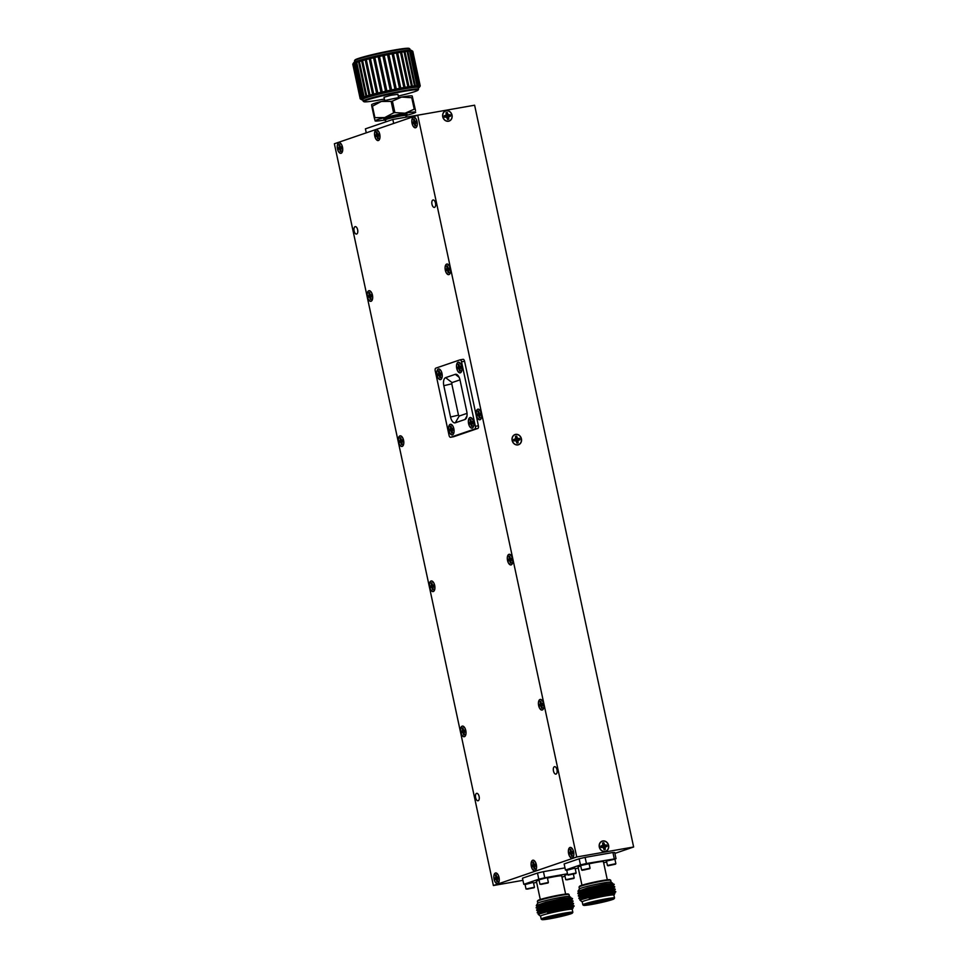 <?xml version="1.0" encoding="UTF-8"?>
<svg xmlns="http://www.w3.org/2000/svg" width="968" height="968" viewBox="0 0 968 968"><rect width="100%" height="100%" fill="white"/><g stroke="black" fill="none" stroke-linecap="round" stroke-linejoin="round"><path stroke-width="1.45" d="M575.222 868.683L578.307 868.139M579.154 858.785L585.108 857.394L586.426 863.516L580.461 864.908L579.154 858.785L564.138 863.928L565.457 870.05L566.897 870.075M580.461 864.908L565.457 870.05M614.244 858.628L612.925 852.493L614.716 852.53L616.023 858.664L586.426 863.516M585.108 857.394L612.925 852.493M603.669 862.887L606.658 861.871M614.74 859.1L616.023 858.664M607.299 879.803L603.403 861.641A12.959 0.859 167.9 0 0 596.76 862.294A12.959 0.859 167.9 0 0 589.125 863.819M580.752 865.949A12.959 0.859 167.9 0 0 578.077 867.074L581.962 885.224M581.453 864.823L589.101 863.734L580.667 865.561L581.453 864.823M607.263 860.286L614.91 859.197L606.476 861.024L607.263 860.286M566.752 870.317L574.665 868.175L566.752 870.317L567.696 874.757L576.129 872.967L575.173 868.502M568.216 875.108L575.803 873.475L567.696 874.757M607.952 865.803L615.527 864.17L607.42 865.452L615.866 863.662L614.922 859.221M582.143 870.329L589.73 868.707L581.611 869.99L590.056 868.199L589.113 863.759M579.07 886.978L579.529 886.277A15.597 1.041 -12.1 0 1 594.534 882.066A15.597 1.041 -12.1 0 1 609.949 879.755L610.663 880.202A16.19 1.077 167.9 0 0 602.399 881.086A16.19 1.077 167.9 0 0 579.07 886.978A16.19 1.077 167.9 0 0 579.045 887.063L579.445 888.939L577.944 891.262L587.552 887.922L603.814 884.232L612.357 883.324M579.445 888.939A16.226 1.077 167.9 0 1 602.834 883.034A16.226 1.077 167.9 0 1 611.111 882.15L610.711 880.275A16.19 1.077 167.9 0 0 610.663 880.202M569.486 874.794L571.677 874.164M609.211 865.489L614.269 864.424L609.223 865.477M584.66 869.627L583.426 870.014M574.544 873.729L572.33 874.031M609.199 865.513L611.413 864.86M614.269 864.424L612.066 864.726M586.257 869.264L588.447 868.949M584.72 869.917L585.604 869.397M582.724 891.383L581.32 891.528M579.638 891.649L580.812 890.451L590.843 887.426L612.55 883.155L611.111 882.15M579.227 891.891L577.944 891.262M611.486 883.748A17.388 1.162 -12.1 0 1 605.254 885.635M613.034 885.659L614.232 884.546L613.494 884.474L590.819 889.084L580.001 892.327L577.848 893.621L579.59 894.299M579.384 893.936L580.51 893.9M582.506 893.742L584.019 893.573M613.555 888.104L614.765 886.978L614.014 886.906L591.339 891.528L580.522 894.771L578.368 896.065L580.122 896.731M583.026 896.186L584.539 896.017M612.357 890.512L614.535 889.35L605.75 890.778L591.859 893.96L581.042 897.203L578.888 898.498L580.643 899.175M614.607 892.98L615.805 891.855L612.054 892.157L589.173 898.183L613.954 892.847L614.765 893.524L612.454 893.633L614.825 893.512L613.906 895.17A16.226 1.077 -12.1 0 0 597.837 897.433A16.226 1.077 -12.1 0 0 582.24 901.958L579.856 900.046L600.305 894.178L615.672 891.516L613.555 891.02L592.537 895.352L582.506 898.377L579.856 900.046M580.522 899.587L582.385 897.772L592.404 894.735L605.278 891.758L613.434 890.415L614.244 891.08M582.058 896.828L581.151 896.852M579.989 897.154L581.853 895.327L591.884 892.302L604.758 889.326L612.901 887.971L613.724 888.648M585.821 893.984L580.631 894.408M579.469 894.71L581.332 892.895L591.363 889.858L613.071 885.599L613.204 886.204L604.371 887.499L581.466 893.5L578.307 895.763L580.268 896.078M581.018 891.951L580.11 891.976M613.906 884.462L590.746 888.793L579.941 892.036L577.896 893.464M579.747 893.633L581.344 893.549M583.958 893.283L585.797 893.04M614.426 886.894L591.279 891.225L578.465 895.473M584.478 895.715L586.318 895.473M614.958 889.338L591.799 893.67L580.981 896.913L578.937 898.328M612.054 892.157A18.743 1.246 167.9 0 0 600.305 894.178M608.158 885.248L611.038 884.45M614.099 884.195L611.994 883.699L590.964 888.031L580.945 891.068L577.944 893.028M608.678 887.68L611.558 886.894M579.578 894.843L582.954 894.916M609.199 890.124L612.078 889.326M615.152 889.072L613.034 888.576L592.017 892.907L581.986 895.945L578.985 897.905M610.433 892.375L612.599 891.77M589.173 898.183A17.388 1.162 -12.1 0 1 612.454 893.633M583.607 905.334L582.905 904.874A16.19 1.077 -12.1 0 1 582.857 904.814L582.228 901.886A16.19 1.077 -12.1 0 1 605.581 895.908A16.19 1.077 -12.1 0 1 613.894 895.097L614.523 898.014A16.19 1.077 -12.1 0 1 614.499 898.098L614.039 898.8A15.597 1.041 -12.1 0 1 591.569 904.475A15.597 1.041 -12.1 0 1 583.607 905.334A15.597 1.041 -12.1 0 1 598.587 900.978A15.597 1.041 -12.1 0 1 614.039 898.8M582.857 904.814A16.19 1.077 -12.1 0 1 606.21 898.836A16.19 1.077 -12.1 0 1 614.523 898.014M604.105 900.192A11.398 0.762 -12.1 0 1 609.913 899.562A11.398 0.762 -12.1 0 1 598.974 902.745A11.398 0.762 -12.1 0 1 587.685 904.33A11.398 0.762 -12.1 0 1 604.105 900.192M593.311 902.491A10.152 0.678 167.9 0 0 604.02 900.204M533.549 882.949L536.635 882.417M537.482 873.051L543.447 871.66L544.754 877.782L538.801 879.186L537.482 873.051L522.466 878.194L523.785 884.328L525.225 884.353M538.801 879.186L523.785 884.328M567.478 873.789L544.754 877.782M543.447 871.66L564.985 867.872M562.009 877.165L564.985 876.137M565.627 894.069L561.73 875.907A12.959 0.859 167.9 0 0 555.087 876.56A12.959 0.859 167.9 0 0 547.452 878.097M539.079 880.215A12.959 0.859 167.9 0 0 536.405 881.34L540.289 899.502M539.007 879.815L546.92 877.686L539.007 879.815L539.95 884.256L548.384 882.465L547.428 878.012M567.611 874.419L564.804 875.278L567.538 874.031M525.079 884.583L532.993 882.453L525.079 884.583L526.023 889.035L534.457 887.245L533.501 882.78M564.804 875.278L565.748 879.718L574.193 877.94L573.407 874.225M537.397 901.256L537.857 900.543A15.597 1.041 -12.1 0 1 552.861 896.332A15.597 1.041 -12.1 0 1 568.276 894.021L568.99 894.48A16.19 1.077 167.9 0 0 560.726 895.364A16.19 1.077 167.9 0 0 537.397 901.256A16.19 1.077 167.9 0 0 537.373 901.329L537.772 903.217L536.272 905.54L545.879 902.2L562.142 898.498L570.684 897.59M526.991 889.132L534.13 887.753L526.991 889.132M566.716 879.827L573.855 878.448L566.716 879.827M540.918 884.365L548.057 882.985L540.918 884.365M537.772 903.217A16.226 1.077 167.9 0 1 561.162 897.312A16.226 1.077 167.9 0 1 569.45 896.416L569.039 894.541A16.19 1.077 167.9 0 0 568.99 894.48M527.814 889.06L530.004 888.442M567.538 879.755L569.741 879.138M541.741 884.292L543.931 883.675M530.658 888.297L532.848 887.983M572.608 878.69L570.394 878.992M546.799 883.227L544.585 883.53M541.051 905.649L539.648 905.806M537.966 905.915L539.14 904.729L549.171 901.692L570.878 897.433L569.45 896.416M537.555 906.169L536.272 905.54M569.813 898.014A17.388 1.162 -12.1 0 1 563.582 899.913M571.362 899.938L572.56 898.812L571.822 898.74L549.146 903.362L538.329 906.605L536.175 907.899L537.93 908.565M537.712 908.214L538.849 908.178M540.834 908.02L542.346 907.851M571.882 902.37L573.092 901.256L572.342 901.184L549.667 905.794L538.849 909.037L536.696 910.331L538.45 911.009M541.354 910.452L542.866 910.283M570.684 904.79L572.862 903.616L564.078 905.056L550.187 908.238L539.37 911.481L537.216 912.776L538.97 913.441M572.935 907.246L574.133 906.133L570.382 906.435L547.501 912.461L564.138 908.468L572.282 907.125L573.104 907.79M538.849 913.865L540.713 912.038L550.731 909.012L563.606 906.036L571.761 904.681L572.572 905.358M540.386 911.106L539.479 911.118M538.329 911.42L540.192 909.605L550.211 906.568L563.086 903.592L571.229 902.249L572.052 902.914M544.149 908.262L538.958 908.686M537.797 908.988L539.66 907.161L549.691 904.136L571.398 899.865L571.531 900.482L562.698 901.765L539.793 907.778L536.635 910.041L538.595 910.343M539.345 906.23L538.438 906.242M572.233 898.727L549.074 903.059L538.269 906.302L536.224 907.73M538.075 907.911L539.672 907.815M542.286 907.548L544.125 907.306M572.766 901.172L549.606 905.504L536.792 909.739M542.806 909.993L544.657 909.751M573.286 903.604L550.126 907.936L539.309 911.178L537.264 912.606M573.806 906.048L558.633 908.456A18.743 1.246 167.9 0 1 570.382 906.435M566.486 899.514L569.365 898.727M572.427 898.473L570.321 897.977L549.292 902.309L539.273 905.334L536.272 907.306M567.006 901.958L569.886 901.16M537.905 909.109L541.281 909.194M567.526 904.39L570.406 903.604M573.479 903.35L571.362 902.854L550.344 907.185L540.313 910.21L537.325 912.183M568.76 906.653L570.938 906.036M574 905.782L571.882 905.286L550.865 909.617L540.846 912.642L538.184 914.312L558.633 908.456M573.153 907.79L570.781 907.911L573.153 907.79L572.233 909.436A16.226 1.077 -12.1 0 0 556.164 911.699A16.226 1.077 -12.1 0 0 540.567 916.224L538.184 914.312M547.501 912.461A17.388 1.162 -12.1 0 1 570.781 907.911M541.935 919.6L541.233 919.14A16.19 1.077 -12.1 0 1 541.185 919.08L540.555 916.151A16.19 1.077 -12.1 0 1 563.908 910.186A16.19 1.077 -12.1 0 1 572.221 909.363L572.85 912.292A16.19 1.077 -12.1 0 1 572.826 912.364L572.366 913.078A15.597 1.041 -12.1 0 1 549.897 918.753A15.597 1.041 -12.1 0 1 541.935 919.6A15.597 1.041 -12.1 0 1 556.927 915.256A15.597 1.041 -12.1 0 1 572.366 913.078M541.185 919.08A16.19 1.077 -12.1 0 1 564.538 913.114A16.19 1.077 -12.1 0 1 572.85 912.292M562.432 914.457A11.398 0.762 -12.1 0 1 568.24 913.84A11.398 0.762 -12.1 0 1 557.302 917.011A11.398 0.762 -12.1 0 1 546.012 918.608A11.398 0.762 -12.1 0 1 562.432 914.457M551.639 916.769A10.152 0.678 167.9 0 0 562.36 914.47M360.374 98.905A30.698 2.045 -12.1 0 1 360.29 98.869A30.698 2.045 -12.1 0 1 360.193 98.748L361.621 99.595L360.229 98.615A30.698 2.045 -12.1 0 1 360.568 98.312L362.092 99.172L360.81 98.167A30.698 2.045 -12.1 0 1 361.681 97.756L363.254 98.627L362.117 97.574A30.698 2.045 -12.1 0 1 363.484 97.066L365.081 97.95L364.125 96.848A30.698 2.045 -12.1 0 1 365.952 96.255L367.537 97.151L366.763 96.013A30.698 2.045 -12.1 0 1 369.014 95.36L370.55 96.28L369.982 95.082A30.698 2.045 -12.1 0 1 372.595 94.38L374.059 95.324L373.709 94.09A30.698 2.045 -12.1 0 1 376.613 93.352L377.98 94.332L377.835 93.049A30.698 2.045 -12.1 0 1 380.969 92.299L382.203 93.315L382.263 91.996A30.698 2.045 -12.1 0 1 385.554 91.246L386.619 92.311L386.885 90.944A30.698 2.045 -12.1 0 1 390.249 90.218L391.145 91.331L391.592 89.927A30.698 2.045 -12.1 0 1 394.944 89.237L395.646 90.399L396.263 88.971A30.698 2.045 -12.1 0 1 399.518 88.342L400.026 89.552L400.788 88.1A30.698 2.045 -12.1 0 1 403.874 87.531L404.164 88.79L405.06 87.326A30.698 2.045 -12.1 0 1 407.891 86.854L407.964 88.148L408.956 86.684A30.698 2.045 -12.1 0 1 411.461 86.297L411.339 87.64L412.392 86.176A30.698 2.045 -12.1 0 1 414.522 85.898L414.195 87.277L415.284 85.813A30.698 2.045 -12.1 0 1 416.978 85.656L416.47 87.059L417.559 85.62A30.698 2.045 -12.1 0 1 418.769 85.571L418.103 87.011L419.156 85.583A30.698 2.045 -12.1 0 1 419.87 85.656L419.047 87.12L420.039 85.716A30.698 2.045 -12.1 0 1 420.221 85.874A30.698 2.045 -12.1 0 1 420.233 85.91L420.197 86.007A30.698 2.045 -12.1 0 1 420.185 86.031A30.698 2.045 -12.1 0 1 420.173 86.043L420.185 85.97M420.221 85.874L412.828 51.364A30.698 2.045 167.9 0 0 412.828 51.364A30.698 2.045 167.9 0 0 412.731 51.243A30.698 2.045 167.9 0 0 412.646 51.195L412.465 51.147A30.698 2.045 167.9 0 0 411.751 51.062L419.156 85.583M419.87 85.656L412.465 51.147M412.646 51.195L420.039 85.716M411.751 51.062L410.202 50.154L411.376 51.062A30.698 2.045 167.9 0 0 410.154 51.098L417.559 85.62M418.769 85.571L411.376 51.062M410.154 51.098L408.569 50.203L409.573 51.135A30.698 2.045 167.9 0 0 407.879 51.292L415.284 85.813M416.978 85.656L409.573 51.135M407.879 51.292L406.294 50.421L407.117 51.377A30.698 2.045 167.9 0 0 404.987 51.655L412.392 86.176M414.522 85.898L407.117 51.377M404.987 51.655L403.438 50.784L404.067 51.788A30.698 2.045 167.9 0 0 401.551 52.163L408.956 86.684M411.461 86.297L404.067 51.788M401.551 52.163L400.062 51.292L400.486 52.332A30.698 2.045 167.9 0 0 397.654 52.804L405.06 87.326M407.891 86.854L400.486 52.332M418.285 88.076A29.5 1.96 167.9 0 0 418.841 87.785A29.5 1.96 167.9 0 0 419.265 87.447A29.5 1.96 167.9 0 0 419.301 87.374A29.5 1.96 167.9 0 0 419.047 87.12A29.5 1.96 167.9 0 0 418.103 87.011A29.5 1.96 167.9 0 0 416.47 87.059A29.5 1.96 167.9 0 0 414.195 87.277A29.5 1.96 167.9 0 0 411.339 87.64A29.5 1.96 167.9 0 0 407.964 88.148A29.5 1.96 167.9 0 0 404.164 88.79L396.469 53.022A30.698 2.045 167.9 0 0 393.395 53.579L400.788 88.1M403.874 87.531L396.469 53.022M397.654 52.804L396.263 51.933A29.5 1.96 -12.1 0 1 400.062 51.292A29.5 1.96 -12.1 0 1 403.438 50.784A29.5 1.96 -12.1 0 1 406.294 50.421A29.5 1.96 -12.1 0 1 408.569 50.203A29.5 1.96 -12.1 0 1 410.202 50.154A29.5 1.96 -12.1 0 1 411.146 50.263A29.5 1.96 -12.1 0 1 411.315 50.324L412.731 51.243M404.164 88.79A29.5 1.96 167.9 0 0 400.026 89.552L392.125 53.821A30.698 2.045 167.9 0 0 388.87 54.45L396.263 88.971M399.518 88.342L392.125 53.821M393.395 53.579L392.125 52.683A29.5 1.96 -12.1 0 1 396.263 51.933M400.026 89.552A29.5 1.96 167.9 0 0 395.646 90.399L387.539 54.716A30.698 2.045 167.9 0 0 384.199 55.406L391.592 89.927M394.944 89.237L387.539 54.716M388.87 54.45L387.744 53.542A29.5 1.96 -12.1 0 1 392.125 52.683M395.646 90.399A29.5 1.96 167.9 0 0 391.145 91.331L383.243 54.474L382.844 55.696A30.698 2.045 167.9 0 0 379.48 56.422L386.885 90.944M390.249 90.218L382.844 55.696M384.199 55.406L383.243 54.474A29.5 1.96 -12.1 0 1 387.744 53.542M391.145 91.331A29.5 1.96 167.9 0 0 386.619 92.311L378.718 55.454L378.149 56.725A30.698 2.045 167.9 0 0 374.858 57.475L382.263 91.996M385.554 91.246L378.149 56.725M379.48 56.422L378.718 55.454A29.5 1.96 -12.1 0 1 383.243 54.474M386.619 92.311A29.5 1.96 167.9 0 0 382.203 93.315L374.301 56.459L373.575 57.777A30.698 2.045 167.9 0 0 370.429 58.528L377.835 93.049M380.969 92.299L373.575 57.777M374.858 57.475L374.301 56.459A29.5 1.96 -12.1 0 1 378.718 55.454M382.203 93.315A29.5 1.96 167.9 0 0 377.98 94.332L370.079 57.475L369.219 58.83A30.698 2.045 167.9 0 0 366.303 59.568L373.709 94.09M376.613 93.352L369.219 58.83M370.429 58.528L370.079 57.475A29.5 1.96 -12.1 0 1 374.301 56.459M366.303 59.568L366.158 58.467L365.202 59.859A30.698 2.045 167.9 0 0 362.589 60.56L369.982 95.082M372.595 94.38L365.202 59.859M362.589 60.56L362.649 59.423L361.608 60.839A30.698 2.045 167.9 0 0 359.37 61.492L366.763 96.013M369.014 95.36L361.608 60.839M352.8 64.227L360.193 98.748A30.698 2.045 -12.1 0 1 360.193 98.712L352.8 64.203M359.37 61.492L359.636 60.294L358.547 61.746A30.698 2.045 167.9 0 0 356.72 62.327L357.18 61.093L356.079 62.545A30.698 2.045 167.9 0 0 354.724 63.053L355.353 61.77L354.276 63.235A30.698 2.045 167.9 0 0 353.417 63.646L354.191 62.315L353.175 63.791A30.698 2.045 167.9 0 0 352.836 64.082L360.229 98.615M360.568 98.312L353.175 63.791M353.417 63.646L360.81 98.167M361.681 97.756L354.276 63.235M354.724 63.053L362.117 97.574M365.952 96.255L358.547 61.746M363.484 97.066L356.079 62.545M356.72 62.327L364.125 96.848M354.518 60.706L354.978 60.004A27.733 1.851 -12.1 0 1 394.944 49.913A27.733 1.851 -12.1 0 1 409.101 48.4L409.815 48.86A28.338 1.888 167.9 0 0 395.355 50.396A28.338 1.888 167.9 0 0 354.518 60.706A28.338 1.888 167.9 0 0 354.482 60.851L354.736 62.037M410.154 50.154L409.9 48.969A28.338 1.888 167.9 0 0 409.815 48.86M398.259 96.05A27.733 1.851 167.9 0 0 418.043 90.109A27.733 1.851 167.9 0 0 390.564 93.981A27.733 1.851 167.9 0 0 363.92 101.713A27.733 1.851 167.9 0 0 378.077 100.2A27.733 1.851 167.9 0 0 384.405 99.014M363.92 101.713L363.218 101.253A28.338 1.888 -12.1 0 1 363.121 101.144A28.338 1.888 -12.1 0 1 390.431 93.352A28.338 1.888 -12.1 0 1 418.539 89.262A28.338 1.888 -12.1 0 1 418.503 89.395L418.043 90.109M353.719 62.726A29.5 1.96 -12.1 0 1 353.756 62.666A29.5 1.96 -12.1 0 1 354.191 62.315A29.5 1.96 -12.1 0 1 355.353 61.77A29.5 1.96 -12.1 0 1 357.18 61.093A29.5 1.96 -12.1 0 1 359.636 60.294A29.5 1.96 -12.1 0 1 362.649 59.423A29.5 1.96 -12.1 0 1 366.158 58.467A29.5 1.96 -12.1 0 1 370.079 57.475M377.98 94.332A29.5 1.96 167.9 0 0 374.059 95.324A29.5 1.96 167.9 0 0 370.55 96.28A29.5 1.96 167.9 0 0 367.537 97.151A29.5 1.96 167.9 0 0 365.081 97.95A29.5 1.96 167.9 0 0 363.254 98.627A29.5 1.96 167.9 0 0 362.092 99.172A29.5 1.96 167.9 0 0 361.621 99.595A29.5 1.96 167.9 0 0 361.717 99.777A29.5 1.96 167.9 0 0 361.875 99.849A29.5 1.96 167.9 0 0 362.831 99.958A29.5 1.96 167.9 0 0 362.867 99.958M374.894 117.66A23.607 1.573 167.9 0 0 374.289 117.866L371.833 106.395A23.607 1.573 -12.1 0 1 372.438 106.19L374.894 117.66L384.744 117.588L393.601 112.857L391.145 101.398A23.607 1.573 -12.1 0 1 392.415 101.12L394.871 112.59A23.607 1.573 167.9 0 0 393.601 112.857M394.871 112.59L405.048 113.22A20.764 1.379 167.9 0 0 384.744 117.588A20.764 1.379 167.9 0 0 375.1 120.891A20.764 1.379 167.9 0 0 375.185 120.964L374.289 117.866M371.833 106.395L371.639 104.762M414.885 109.118A23.607 1.573 167.9 0 0 414.219 109.19L411.763 97.72A23.607 1.573 -12.1 0 1 412.429 97.659L415.514 110.521L412.211 95.977A20.764 1.379 -12.1 0 1 412.211 95.977L412.211 95.977A20.764 1.379 -12.1 0 0 401.587 97.09L392.415 101.12M415.695 112.143L415.671 112.288A20.764 1.379 167.9 0 0 415.695 112.143A20.764 1.379 167.9 0 0 405.048 113.22L414.219 109.19M412.247 96.026L412.429 97.659M411.763 97.72L401.587 97.09A20.764 1.379 -12.1 0 0 381.295 101.458L372.438 106.19M391.145 101.398L381.295 101.458A20.764 1.379 -12.1 0 0 371.676 104.629L371.603 104.725M384.744 100.612L384.03 97.272L390.854 95.324L397.884 94.307L398.598 97.635M363.121 101.144L362.758 99.426A28.338 1.888 -12.1 0 1 390.068 91.633A28.338 1.888 -12.1 0 1 418.164 87.543L418.539 89.262M375.185 120.964L375.136 120.939A20.764 1.379 167.9 0 0 384.09 120.105M407.189 115.156A20.764 1.379 167.9 0 0 415.671 112.288M366.267 132.834L365.408 128.853L392.826 119.463L427.396 113.51M393.673 123.444L392.826 119.463M385.566 120.213A11.81 0.786 -12.1 0 1 384.102 120.141A11.81 0.786 -12.1 0 1 395.488 116.898A11.81 0.786 -12.1 0 1 407.189 115.192A11.81 0.786 -12.1 0 1 405.882 115.858M384.102 120.141L383.86 118.991A11.81 0.786 -12.1 0 1 395.234 115.749A11.81 0.786 -12.1 0 1 406.947 114.042L407.189 115.192M385.917 121.835L385.494 119.85A10.394 0.69 -12.1 0 1 395.501 116.995A10.394 0.69 -12.1 0 1 405.81 115.495L406.161 117.128M352.836 64.082A30.698 2.045 167.9 0 0 352.824 64.094L353.756 62.666M446.369 270.568L447.543 270.592L448.208 272.794A3.497 1.706 -100 0 0 448.668 272.71A3.497 1.706 -100 0 0 448.862 272.577L448.559 270.241L449.563 269.479A3.497 1.706 -100 0 0 449.261 268.112L448.099 268.088L447.422 265.885A3.497 1.706 -100 0 0 446.78 266.103L447.083 268.438L446.079 269.201A3.497 1.706 -100 0 0 446.369 270.568M449.975 269.963L447.01 270.35M448.559 270.326L447.543 270.592M448.595 271.33L447.93 271.464M447.543 266.406L446.78 266.103M447.76 267.325L447.059 267.434M448.535 268.281L447.083 268.438M446.696 270.459A3.412 1.658 80 0 1 446.417 269.164L449.588 268.172M448.353 268.862L446.708 268.983M449.321 268.281L448.632 268.33M446.72 264.216A5.251 2.553 80 0 1 448.244 264.603A5.251 2.553 80 0 1 450.338 268.898A5.251 2.553 80 0 1 449.83 273.654A5.251 2.553 80 0 1 445.667 271.246A5.251 2.553 80 0 1 446.72 264.216M477.49 415.695L478.652 415.72L479.329 417.934A3.497 1.706 -100 0 0 479.777 417.837A3.497 1.706 -100 0 0 479.971 417.704L479.668 415.369L480.673 414.606A3.497 1.706 -100 0 0 480.382 413.239L479.208 413.227L478.543 411.013A3.497 1.706 -100 0 0 477.889 411.231L478.192 413.566L477.188 414.328A3.497 1.706 -100 0 0 477.49 415.695M481.084 415.091L478.119 415.478M479.68 415.454L478.652 415.72M479.704 416.458L479.039 416.603M478.652 411.545L477.889 411.231M478.87 412.453L478.18 412.562M479.656 413.421L478.192 413.566M477.805 415.587A3.412 1.658 80 0 1 477.526 414.292L480.709 413.3M479.462 413.989L477.829 414.11M480.43 413.409L479.741 413.457M477.829 409.343A5.251 2.553 80 0 1 479.354 409.73A5.251 2.553 80 0 1 481.447 414.026A5.251 2.553 80 0 1 480.951 418.781A5.251 2.553 80 0 1 476.776 416.373A5.251 2.553 80 0 1 477.829 409.343M508.599 560.835L509.761 560.847L510.439 563.061A3.497 1.706 -100 0 0 510.898 562.965A3.497 1.706 -100 0 0 511.092 562.832L510.789 560.496L511.782 559.734A3.497 1.706 -100 0 0 511.491 558.367L510.33 558.354L509.652 556.14A3.497 1.706 -100 0 0 508.999 556.358L509.301 558.705L508.309 559.468A3.497 1.706 -100 0 0 508.599 560.835M512.205 560.218L509.228 560.617M510.789 560.581L509.761 560.847M510.826 561.585L510.148 561.73M509.761 556.673L508.999 556.358M509.991 557.58L509.289 557.701M510.765 558.548L509.301 558.705M508.914 560.714A3.412 1.658 80 0 1 508.648 559.431L511.818 558.427M510.572 559.117L508.938 559.25M511.54 558.536L510.862 558.584M508.95 554.47A5.251 2.553 80 0 1 510.463 554.858A5.251 2.553 80 0 1 512.556 559.153A5.251 2.553 80 0 1 512.06 563.908A5.251 2.553 80 0 1 507.897 561.513A5.251 2.553 80 0 1 508.95 554.47M539.708 705.962L540.882 705.975L541.548 708.189A3.497 1.706 -100 0 0 542.007 708.092A3.497 1.706 -100 0 0 542.201 707.971L541.899 705.624L542.903 704.861A3.497 1.706 -100 0 0 542.6 703.506L541.439 703.482L540.761 701.268A3.497 1.706 -100 0 0 540.12 701.497L540.422 703.833L539.418 704.595A3.497 1.706 -100 0 0 539.708 705.962M543.314 705.345L540.35 705.745M541.899 705.708L540.882 705.975M541.935 706.725L541.269 706.858M540.882 701.8L540.12 701.497M541.1 702.707L540.398 702.828M541.874 703.675L540.422 703.833M540.035 705.854A3.412 1.658 80 0 1 539.757 704.559L542.927 703.567M541.693 704.244L540.047 704.377M542.661 703.663L541.971 703.712M540.059 699.598A5.251 2.553 80 0 1 541.584 699.985A5.251 2.553 80 0 1 543.677 704.293A5.251 2.553 80 0 1 543.169 709.048A5.251 2.553 80 0 1 539.007 706.64A5.251 2.553 80 0 1 540.059 699.598M569.668 853.957L570.842 853.97L571.507 856.184A3.497 1.706 -100 0 0 571.967 856.099A3.497 1.706 -100 0 0 572.161 855.966L571.858 853.631L572.862 852.869A3.497 1.706 -100 0 0 572.572 851.501L571.398 851.477L570.733 849.263A3.497 1.706 -100 0 0 570.079 849.493L570.382 851.828L569.378 852.59A3.497 1.706 -100 0 0 569.668 853.957M573.274 853.34L570.309 853.74M571.858 853.715L570.842 853.97M571.894 854.72L571.229 854.853M570.842 849.795L570.079 849.493M571.059 850.703L570.358 850.824M571.834 851.671L570.382 851.828M569.995 853.849A3.412 1.658 80 0 1 569.716 852.554L572.899 851.562M571.652 852.239L570.019 852.372M572.62 851.659L571.931 851.719M570.019 847.605A5.251 2.553 80 0 1 571.543 847.98A5.251 2.553 80 0 1 573.637 852.288A5.251 2.553 80 0 1 573.129 857.043A5.251 2.553 80 0 1 568.966 854.635A5.251 2.553 80 0 1 570.019 847.605M532.388 866.723L533.549 866.747L534.227 868.949A3.497 1.706 -100 0 0 534.687 868.865A3.497 1.706 -100 0 0 534.88 868.732L534.578 866.396L535.57 865.634A3.497 1.706 -100 0 0 535.28 864.267L534.118 864.242L533.441 862.04A3.497 1.706 -100 0 0 532.787 862.258L533.09 864.593L532.097 865.356A3.497 1.706 -100 0 0 532.388 866.723M535.994 866.118L533.017 866.505M534.578 866.481L533.549 866.747M534.614 867.485L533.937 867.618M533.562 862.561L532.787 862.258M533.779 863.48L533.078 863.589M534.554 864.436L533.09 864.593M532.715 866.614A3.412 1.658 80 0 1 532.436 865.319L535.606 864.327M534.36 865.017L532.727 865.138M535.34 864.436L534.651 864.485M532.739 860.37A5.251 2.553 80 0 1 534.263 860.758A5.251 2.553 80 0 1 536.357 865.053A5.251 2.553 80 0 1 535.849 869.808A5.251 2.553 80 0 1 531.686 867.401A5.251 2.553 80 0 1 532.739 860.37M495.108 879.489L496.269 879.513L496.947 881.727A3.497 1.706 -100 0 0 497.407 881.63A3.497 1.706 -100 0 0 497.588 881.497L497.298 879.162L498.29 878.399A3.497 1.706 -100 0 0 498 877.032L496.826 877.02L496.161 874.806A3.497 1.706 -100 0 0 495.507 875.024L495.81 877.371L494.805 878.133A3.497 1.706 -100 0 0 495.108 879.489M498.701 878.884L495.737 879.283M497.298 879.246L496.269 879.513M497.322 880.251L496.657 880.396M496.269 875.338L495.507 875.024M496.487 876.246L495.798 876.367M497.274 877.214L495.81 877.371M495.422 879.38A3.412 1.658 80 0 1 495.144 878.097L498.326 877.093M497.08 877.782L495.447 877.915M498.048 877.202L497.358 877.25M495.447 873.136A5.251 2.553 80 0 1 496.971 873.523A5.251 2.553 80 0 1 499.064 877.819A5.251 2.553 80 0 1 498.568 882.574A5.251 2.553 80 0 1 494.406 880.166A5.251 2.553 80 0 1 495.447 873.136M461.857 732.619L463.019 732.643L463.696 734.857A3.497 1.706 -100 0 0 464.144 734.76A3.497 1.706 -100 0 0 464.337 734.627L464.035 732.292L465.039 731.53A3.497 1.706 -100 0 0 464.749 730.162L463.575 730.15L462.91 727.936A3.497 1.706 -100 0 0 462.256 728.154L462.559 730.501L461.554 731.264A3.497 1.706 -100 0 0 461.857 732.619M465.451 732.014L462.486 732.413M464.047 732.377L463.019 732.643M464.071 733.381L463.406 733.526M463.019 728.468L462.256 728.154M463.236 729.376L462.547 729.485M464.023 730.344L462.559 730.501M462.172 732.51A3.412 1.658 80 0 1 461.893 731.227L465.076 730.223M463.829 730.913L462.196 731.046M464.797 730.332L464.108 730.38M462.196 726.266A5.251 2.553 80 0 1 463.72 726.653A5.251 2.553 80 0 1 465.814 730.949A5.251 2.553 80 0 1 465.318 735.704A5.251 2.553 80 0 1 461.143 733.296A5.251 2.553 80 0 1 462.196 726.266M430.736 587.491L431.909 587.515L432.575 589.73A3.497 1.706 -100 0 0 433.035 589.633A3.497 1.706 -100 0 0 433.228 589.5L432.926 587.165L433.93 586.402A3.497 1.706 -100 0 0 433.628 585.035L432.466 585.011L431.788 582.809A3.497 1.706 -100 0 0 431.147 583.026L431.45 585.362L430.445 586.124A3.497 1.706 -100 0 0 430.736 587.491M434.342 586.886L431.377 587.274M432.926 587.249L431.909 587.515M432.962 588.254L432.297 588.387M431.909 583.329L431.147 583.026M432.127 584.249L431.425 584.357M432.902 585.216L431.45 585.362M431.062 587.382A3.412 1.658 80 0 1 430.784 586.088L433.954 585.096M432.72 585.785L431.075 585.906M433.688 585.204L432.999 585.253M431.087 581.139A5.251 2.553 80 0 1 432.611 581.526A5.251 2.553 80 0 1 434.705 585.821A5.251 2.553 80 0 1 434.196 590.577A5.251 2.553 80 0 1 430.034 588.169A5.251 2.553 80 0 1 431.087 581.139M399.627 442.364L400.788 442.388L401.466 444.59A3.497 1.706 -100 0 0 401.926 444.506A3.497 1.706 -100 0 0 402.119 444.373L401.817 442.037L402.809 441.275A3.497 1.706 -100 0 0 402.519 439.908L401.357 439.883L400.679 437.681A3.497 1.706 -100 0 0 400.026 437.899L400.329 440.234L399.336 440.997A3.497 1.706 -100 0 0 399.627 442.364M403.233 441.759L400.256 442.146M401.817 442.122L400.788 442.388M401.853 443.126L401.175 443.259M400.788 438.201L400.026 437.899M401.018 439.121L400.316 439.23M401.793 440.077L400.329 440.234M399.941 442.255A3.412 1.658 80 0 1 399.675 440.96L402.845 439.968M401.599 440.658L399.966 440.779M402.567 440.077L401.889 440.125M399.978 436.011A5.251 2.553 80 0 1 401.49 436.399A5.251 2.553 80 0 1 403.596 440.694A5.251 2.553 80 0 1 403.087 445.449A5.251 2.553 80 0 1 398.925 443.041A5.251 2.553 80 0 1 399.978 436.011M368.518 297.236L369.679 297.249L370.357 299.463A3.497 1.706 -100 0 0 370.804 299.378A3.497 1.706 -100 0 0 370.998 299.245L370.696 296.91L371.7 296.147A3.497 1.706 -100 0 0 371.409 294.78L370.236 294.756L369.57 292.542A3.497 1.706 -100 0 0 368.917 292.772L369.219 295.107L368.215 295.869A3.497 1.706 -100 0 0 368.518 297.236M372.111 296.619L369.147 297.019M370.708 296.994L369.679 297.249M370.732 297.999L370.066 298.132M369.679 293.074L368.917 292.772M369.897 293.982L369.207 294.103M370.684 294.95L369.219 295.107M368.832 297.128A3.412 1.658 80 0 1 368.554 295.833L371.736 294.841M370.49 295.53L368.856 295.651M371.458 294.95L370.768 294.998M368.856 290.884A5.251 2.553 80 0 1 370.381 291.259A5.251 2.553 80 0 1 372.474 295.567A5.251 2.553 80 0 1 371.978 300.322A5.251 2.553 80 0 1 367.804 297.914A5.251 2.553 80 0 1 368.856 290.884M338.546 149.241L339.72 149.254L340.385 151.468A3.497 1.706 -100 0 0 340.845 151.371A3.497 1.706 -100 0 0 341.038 151.25L340.736 148.903L341.74 148.152A3.497 1.706 -100 0 0 341.45 146.785L340.276 146.761L339.611 144.547A3.497 1.706 -100 0 0 338.957 144.776L339.26 147.112L338.255 147.874A3.497 1.706 -100 0 0 338.546 149.241M342.152 148.624L339.187 149.024M340.736 148.987L339.72 149.254M340.772 150.004L340.107 150.137M339.72 145.079L338.957 144.776M339.937 145.987L339.236 146.107M340.712 146.954L339.26 147.112M338.873 149.132A3.412 1.658 80 0 1 338.594 147.838L341.777 146.846M340.53 147.523L338.897 147.656M341.498 146.942L340.809 147.003M338.897 142.889A5.251 2.553 80 0 1 340.421 143.264A5.251 2.553 80 0 1 342.515 147.572A5.251 2.553 80 0 1 342.006 152.327A5.251 2.553 80 0 1 337.844 149.919A5.251 2.553 80 0 1 338.897 142.889M375.838 136.464L377 136.488L377.677 138.702A3.497 1.706 -100 0 0 378.137 138.606A3.497 1.706 -100 0 0 378.331 138.472L378.028 136.137L379.02 135.375A3.497 1.706 -100 0 0 378.73 134.007L377.568 133.995L376.891 131.781A3.497 1.706 -100 0 0 376.237 131.999L376.54 134.346L375.548 135.096A3.497 1.706 -100 0 0 375.838 136.464M379.444 135.859L376.467 136.246M378.028 136.222L377 136.488M378.064 137.226L377.387 137.371M377 132.313L376.237 131.999M377.217 133.221L376.528 133.33M378.004 134.189L376.54 134.346M376.153 136.355A3.412 1.658 80 0 1 375.886 135.06L379.057 134.068M377.81 134.758L376.177 134.891M378.778 134.177L378.101 134.225M376.189 130.111A5.251 2.553 80 0 1 377.701 130.498A5.251 2.553 80 0 1 379.795 134.794A5.251 2.553 80 0 1 379.299 139.549A5.251 2.553 80 0 1 375.136 137.141A5.251 2.553 80 0 1 376.189 130.111M457.791 368.772L458.953 368.796L459.631 371.01A3.497 1.706 -100 0 0 460.078 370.913A3.497 1.706 -100 0 0 460.272 370.78L459.969 368.445L460.974 367.683A3.497 1.706 -100 0 0 460.683 366.315L459.51 366.291L458.844 364.089A3.497 1.706 -100 0 0 458.191 364.307L458.493 366.642L457.489 367.404A3.497 1.706 -100 0 0 457.791 368.772M461.385 368.167L458.421 368.554M459.981 368.53L458.953 368.796M460.006 369.534L459.34 369.667M458.953 364.609L458.191 364.307M459.171 365.529L458.481 365.638M459.945 366.497L458.493 366.642M458.106 368.663A3.412 1.658 80 0 1 457.828 367.368L461.01 366.376M459.764 367.066L458.13 367.187M460.732 366.485L460.042 366.533M458.13 362.419A5.251 2.553 80 0 1 459.655 362.806A5.251 2.553 80 0 1 461.748 367.102A5.251 2.553 80 0 1 461.252 371.857A5.251 2.553 80 0 1 457.077 369.449A5.251 2.553 80 0 1 458.13 362.419M469.649 424.057L470.811 424.081L471.489 426.283A3.497 1.706 -100 0 0 471.936 426.198A3.497 1.706 -100 0 0 472.13 426.065L471.839 423.73L472.832 422.968A3.497 1.706 -100 0 0 472.541 421.6L471.368 421.576L470.702 419.374A3.497 1.706 -100 0 0 470.049 419.592L470.351 421.927L469.347 422.689A3.497 1.706 -100 0 0 469.649 424.057M473.243 423.452L470.279 423.839M471.839 423.815L470.811 424.081M471.864 424.819L471.198 424.952M470.811 419.894L470.049 419.592M471.029 420.814L470.339 420.923M471.815 421.77L470.351 421.927M469.964 423.948A3.412 1.658 80 0 1 469.686 422.653L472.868 421.661M471.622 422.351L469.988 422.471M472.59 421.77L471.9 421.818M469.988 417.704A5.251 2.553 80 0 1 471.513 418.091A5.251 2.553 80 0 1 473.606 422.387A5.251 2.553 80 0 1 473.11 427.142A5.251 2.553 80 0 1 468.948 424.734A5.251 2.553 80 0 1 469.988 417.704M449.902 430.82L451.076 430.833L451.741 433.047A3.497 1.706 -100 0 0 452.201 432.962A3.497 1.706 -100 0 0 452.395 432.829L452.092 430.494L453.097 429.731A3.497 1.706 -100 0 0 452.806 428.364L451.632 428.34L450.967 426.126A3.497 1.706 -100 0 0 450.314 426.356L450.616 428.691L449.612 429.453A3.497 1.706 -100 0 0 449.902 430.82M453.508 430.203L450.543 430.603M452.092 430.579L451.076 430.833M452.129 431.583L451.463 431.716M451.076 426.658L450.314 426.356M451.294 427.566L450.592 427.687M452.068 428.534L450.616 428.691M450.229 430.712A3.412 1.658 80 0 1 449.951 429.417L453.121 428.425M451.887 429.102L450.253 429.235M452.855 428.521L452.165 428.582M450.253 424.468A5.251 2.553 80 0 1 451.778 424.843A5.251 2.553 80 0 1 453.871 429.151A5.251 2.553 80 0 1 453.363 433.906A5.251 2.553 80 0 1 449.2 431.498A5.251 2.553 80 0 1 450.253 424.468M438.056 375.536L439.218 375.548L439.896 377.762A3.497 1.706 -100 0 0 440.355 377.665A3.497 1.706 -100 0 0 440.549 377.544L440.246 375.197L441.239 374.434A3.497 1.706 -100 0 0 440.948 373.067L439.787 373.055L439.109 370.841A3.497 1.706 -100 0 0 438.456 371.071L438.758 373.406L437.766 374.168A3.497 1.706 -100 0 0 438.056 375.536M441.662 374.918L438.685 375.318M440.246 375.281L439.218 375.548M440.283 376.298L439.605 376.431M439.218 371.373L438.456 371.071M439.448 372.281L438.746 372.402M440.222 373.249L438.758 373.406M438.371 375.427A3.412 1.658 80 0 1 438.105 374.132L441.275 373.14M440.029 373.817L438.395 373.95M440.997 373.237L440.319 373.285M438.407 369.171A5.251 2.553 80 0 1 439.92 369.558A5.251 2.553 80 0 1 442.013 373.854A5.251 2.553 80 0 1 441.517 378.621A5.251 2.553 80 0 1 437.354 376.213A5.251 2.553 80 0 1 438.407 369.171M448.523 121.242A5.397 4.707 -108.9 0 1 442.836 117.14A5.397 4.707 -108.9 0 1 445.643 110.86A5.397 4.707 -108.9 0 1 451.838 114.454A5.397 4.707 -108.9 0 1 449.14 121.073A5.397 4.707 -108.9 0 1 448.523 121.242M517.916 444.905A5.397 4.707 -108.9 0 1 512.229 440.803A5.397 4.707 -108.9 0 1 515.036 434.523A5.397 4.707 -108.9 0 1 521.232 438.105A5.397 4.707 -108.9 0 1 518.533 444.736A5.397 4.707 -108.9 0 1 517.916 444.905M605.073 851.489A5.397 4.707 -108.9 0 1 599.386 847.399A5.397 4.707 -108.9 0 1 602.193 841.119A5.397 4.707 -108.9 0 1 608.4 844.701A5.397 4.707 -108.9 0 1 605.702 851.332A5.397 4.707 -108.9 0 1 605.073 851.489M436.991 375.161A5.397 2.626 -100 0 0 440.428 379.625A5.397 2.626 -100 0 0 442.074 373.854A5.397 2.626 -100 0 0 438.564 368.989A5.397 2.626 -100 0 0 436.991 375.161M441.916 377.956L441.517 378.621A5.397 2.626 -100 0 0 441.589 378.682M448.837 430.457A5.397 2.626 -100 0 0 452.286 434.91A5.397 2.626 -100 0 0 453.931 429.139A5.397 2.626 -100 0 0 450.41 424.274A5.397 2.626 -100 0 0 448.837 430.457M453.774 433.24L453.363 433.906A5.397 2.626 -100 0 0 453.447 433.979M468.585 423.694A5.397 2.626 -100 0 0 472.021 428.146A5.397 2.626 -100 0 0 473.667 422.375A5.397 2.626 -100 0 0 470.146 417.523A5.397 2.626 -100 0 0 468.585 423.694M473.509 426.477L473.11 427.142A5.397 2.626 -100 0 0 473.183 427.215M456.727 368.409A5.397 2.626 -100 0 0 460.163 372.861A5.397 2.626 -100 0 0 461.821 367.09A5.397 2.626 -100 0 0 458.3 362.226A5.397 2.626 -100 0 0 456.727 368.409M461.663 371.18L461.252 371.857A5.397 2.626 -100 0 0 461.337 371.93M459.715 362.71A5.397 2.626 -100 0 0 459.655 362.806L460.272 363.303M459.994 379.867L452.044 382.59L451.766 383.824L458.481 415.151L459.207 416.034L467.036 413.36M466.757 411.461L460.042 380.121A7.078 3.449 -100 0 0 457.622 375.124A7.078 3.449 -100 0 0 455.275 374.338L445.619 377.641A7.078 3.449 -100 0 0 443.816 385.688L450.531 417.014A7.078 3.449 -100 0 0 455.299 422.798L464.955 419.495A7.078 3.449 -100 0 0 466.382 418.043A7.078 3.449 -100 0 0 466.757 411.461M449.043 435.322A2.359 1.149 -100 0 0 450.556 437.282A2.359 1.149 -100 0 0 450.64 437.258L474.756 428.993A2.359 1.149 -100 0 0 475.361 426.319L461.53 361.814A2.359 1.149 -100 0 0 460.03 359.866A2.359 1.149 -100 0 0 459.945 359.878L435.818 368.142A2.359 1.149 -100 0 0 435.213 370.829L449.043 435.322M453.508 436.749A2.359 1.149 -100 0 0 453.593 436.737A2.359 1.149 -100 0 0 453.677 436.725L477.805 428.461A2.359 1.149 -100 0 0 478.41 425.775L464.579 361.282A2.359 1.149 -100 0 0 463.079 359.322A2.359 1.149 -100 0 0 462.994 359.346L460.115 359.854M460.78 732.256A5.397 2.626 -100 0 0 464.229 736.721A5.397 2.626 -100 0 0 465.874 730.949A5.397 2.626 -100 0 0 462.353 726.085A5.397 2.626 -100 0 0 460.78 732.256M494.043 879.125A5.397 2.626 -100 0 0 497.479 883.59A5.397 2.626 -100 0 0 499.125 877.819A5.397 2.626 -100 0 0 495.604 872.955A5.397 2.626 -100 0 0 494.043 879.125M498.968 881.921L498.568 882.574A5.397 2.626 -100 0 0 498.641 882.647M531.323 866.36A5.397 2.626 -100 0 0 534.76 870.813A5.397 2.626 -100 0 0 536.417 865.041A5.397 2.626 -100 0 0 532.896 860.189A5.397 2.626 -100 0 0 531.323 866.36M536.248 869.143L535.849 869.808A5.397 2.626 -100 0 0 535.933 869.881M568.603 853.595A5.397 2.626 -100 0 0 572.052 858.047A5.397 2.626 -100 0 0 573.697 852.276A5.397 2.626 -100 0 0 570.176 847.411A5.397 2.626 -100 0 0 568.603 853.595M573.54 856.377L573.129 857.043A5.397 2.626 -100 0 0 573.213 857.116M538.644 705.587A5.397 2.626 -100 0 0 542.08 710.052A5.397 2.626 -100 0 0 543.738 704.28A5.397 2.626 -100 0 0 540.217 699.416A5.397 2.626 -100 0 0 538.644 705.587M543.58 708.382L543.169 709.048A5.397 2.626 -100 0 0 543.254 709.108M507.534 560.46A5.397 2.626 -100 0 0 510.971 564.925A5.397 2.626 -100 0 0 512.629 559.153A5.397 2.626 -100 0 0 509.107 554.289A5.397 2.626 -100 0 0 507.534 560.46M512.459 563.255L512.06 563.908A5.397 2.626 -100 0 0 512.132 563.981M476.413 415.332A5.397 2.626 -100 0 0 479.862 419.785A5.397 2.626 -100 0 0 481.507 414.026A5.397 2.626 -100 0 0 477.986 409.161A5.397 2.626 -100 0 0 476.413 415.332M481.35 418.128L480.951 418.781A5.397 2.626 -100 0 0 481.023 418.854M445.304 270.205A5.397 2.626 -100 0 0 448.741 274.658A5.397 2.626 -100 0 0 450.398 268.886A5.397 2.626 -100 0 0 446.877 264.034A5.397 2.626 -100 0 0 445.304 270.205M450.241 272.988L449.83 273.654A5.397 2.626 -100 0 0 449.914 273.726M429.671 587.128A5.397 2.626 -100 0 0 433.119 591.581A5.397 2.626 -100 0 0 434.765 585.809A5.397 2.626 -100 0 0 431.244 580.957A5.397 2.626 -100 0 0 429.671 587.128M434.608 589.923L434.196 590.577A5.397 2.626 -100 0 0 434.281 590.649M398.562 442.001A5.397 2.626 -100 0 0 401.998 446.454A5.397 2.626 -100 0 0 403.656 440.682A5.397 2.626 -100 0 0 400.135 435.83A5.397 2.626 -100 0 0 398.562 442.001M403.487 444.784L403.087 445.449A5.397 2.626 -100 0 0 403.172 445.522M367.441 296.873A5.397 2.626 -100 0 0 370.889 301.326A5.397 2.626 -100 0 0 372.535 295.555A5.397 2.626 -100 0 0 369.014 290.69A5.397 2.626 -100 0 0 367.441 296.873M372.377 299.656L371.978 300.322A5.397 2.626 -100 0 0 372.051 300.395M337.481 148.866A5.397 2.626 -100 0 0 340.93 153.331A5.397 2.626 -100 0 0 342.575 147.559A5.397 2.626 -100 0 0 339.054 142.695A5.397 2.626 -100 0 0 337.481 148.866M342.418 151.661L342.006 152.327A5.397 2.626 -100 0 0 342.091 152.399M374.773 136.101A5.397 2.626 -100 0 0 378.21 140.566A5.397 2.626 -100 0 0 379.855 134.794A5.397 2.626 -100 0 0 376.346 129.93A5.397 2.626 -100 0 0 374.773 136.101M379.698 138.896L379.299 139.549A5.397 2.626 -100 0 0 379.371 139.622M412.053 123.335A5.397 2.626 -100 0 0 415.49 127.788A5.397 2.626 -100 0 0 417.147 122.016A5.397 2.626 -100 0 0 413.626 117.164A5.397 2.626 -100 0 0 412.053 123.335M415.042 117.636A5.397 2.626 -100 0 0 414.982 117.733A5.251 2.553 80 0 1 417.075 122.028A5.251 2.553 80 0 1 416.579 126.784A5.397 2.626 -100 0 0 416.663 126.856M431.982 204.296A3.775 1.839 -100 0 0 434.39 207.406A3.775 1.839 -100 0 0 435.552 203.377A3.775 1.839 -100 0 0 433.083 199.965A3.775 1.839 -100 0 0 431.982 204.296M553.466 770.988A3.775 1.839 -100 0 0 555.886 774.11A3.775 1.839 -100 0 0 557.036 770.068A3.775 1.839 -100 0 0 554.567 766.668A3.775 1.839 -100 0 0 553.466 770.988M354.119 230.953A3.775 1.839 -100 0 0 356.526 234.074A3.775 1.839 -100 0 0 357.688 230.033A3.775 1.839 -100 0 0 355.22 226.633A3.775 1.839 -100 0 0 354.119 230.953M475.615 797.656A3.775 1.839 -100 0 0 478.023 800.778A3.775 1.839 -100 0 0 479.172 796.737A3.775 1.839 -100 0 0 476.716 793.337A3.775 1.839 -100 0 0 475.615 797.656M417.716 115.216L334.371 143.76L493.39 885.526L576.734 856.982L417.716 115.216L474.61 105.21L633.629 846.988L614.898 853.401M576.734 856.982L633.629 846.988M493.39 885.526L522.926 880.335M445.207 115.749A1.101 0.956 71.1 0 0 445.232 117.043M446.708 117.261A1.101 0.956 71.1 0 0 445.788 115.373M447.506 119.391A3.412 2.977 71.1 0 0 448.511 119.185L447.083 117.164L450.495 116.136L448.571 116.874L448.716 119.209A3.497 3.049 -108.9 0 1 447.506 119.427L446.684 117.213L444.59 117.176A3.497 3.049 -108.9 0 1 444.3 115.809L446.212 115.059L446.079 112.724A3.497 3.049 -108.9 0 1 447.276 112.518L448.111 114.732L450.205 114.768A3.497 3.049 -108.9 0 1 450.495 116.136M448.402 116.487L449.321 116.341M447.083 117.164L448.571 116.874M447.434 118.169L448.426 117.878M450.253 116.172A3.412 2.977 71.1 0 0 449.975 114.865L446.696 115.386L447.276 112.518M446.575 114.2L447.567 113.849M446.696 115.386L448.111 114.732M448.172 115.434L449.031 114.974M445.474 115.603L444.215 115.882M447.119 112.663A3.412 2.977 71.1 0 0 446.091 112.808M444.494 117.188L445.764 116.971M446.296 110.848A5.251 4.574 71.1 0 0 444.034 119.221A5.251 4.574 71.1 0 0 451.862 117.842A5.251 4.574 71.1 0 0 446.296 110.848M514.589 439.411A1.101 0.956 71.1 0 0 514.625 440.706M516.089 440.924A1.101 0.956 71.1 0 0 515.17 439.036M516.888 443.054A3.412 2.977 71.1 0 0 517.904 442.848L516.476 440.827L519.876 439.799L517.965 440.537L518.098 442.872A3.497 3.049 -108.9 0 1 516.9 443.09L516.065 440.876L513.972 440.839A3.497 3.049 -108.9 0 1 513.681 439.472L515.605 438.722L515.46 436.386A3.497 3.049 -108.9 0 1 516.67 436.181L517.493 438.395L519.586 438.431A3.497 3.049 -108.9 0 1 519.876 439.799M517.783 440.15L518.703 440.004M516.476 440.827L517.965 440.537M516.815 441.831L517.819 441.541M519.647 439.835A3.412 2.977 71.1 0 0 519.356 438.528L516.089 439.048L516.67 436.181M515.968 437.863L516.948 437.512M516.089 439.048L517.493 438.395M517.565 439.097L518.412 438.637M514.855 439.266L513.609 439.545M516.501 436.326A3.412 2.977 71.1 0 0 515.484 436.471M513.887 440.851L515.145 440.634M515.678 434.511A5.251 4.574 71.1 0 0 513.415 442.884A5.251 4.574 71.1 0 0 521.244 441.505A5.251 4.574 71.1 0 0 515.678 434.511M601.757 846.008A1.101 0.956 71.1 0 0 601.793 847.303M603.258 847.52A1.101 0.956 71.1 0 0 602.338 845.633M604.056 849.65A3.412 2.977 71.1 0 0 605.073 849.444L603.633 847.423L607.045 846.395L605.121 847.133L605.266 849.468A3.497 3.049 -108.9 0 1 604.068 849.686L603.233 847.472L601.14 847.436A3.497 3.049 -108.9 0 1 600.85 846.068L602.774 845.318L602.628 842.983A3.497 3.049 -108.9 0 1 603.838 842.777L604.661 844.991L606.755 845.028A3.497 3.049 -108.9 0 1 607.045 846.395M604.952 846.734L605.871 846.601M603.633 847.423L605.121 847.133M603.984 848.428L604.988 848.137M606.803 846.431A3.412 2.977 71.1 0 0 606.525 845.125L603.258 845.633L603.838 842.777M603.125 844.459L604.117 844.108M603.258 845.633L604.661 844.991M604.734 845.693L605.581 845.233M602.023 845.863L600.777 846.129M603.669 842.922A3.412 2.977 71.1 0 0 602.64 843.067M601.055 847.448L602.314 847.218M602.846 841.107A5.251 4.574 71.1 0 0 600.583 849.48A5.251 4.574 71.1 0 0 608.412 848.101A5.251 4.574 71.1 0 0 602.846 841.107M413.118 123.698L414.28 123.722L414.957 125.937A3.497 1.706 -100 0 0 415.405 125.84A3.497 1.706 -100 0 0 415.599 125.707L415.296 123.372L416.3 122.609A3.497 1.706 -100 0 0 416.01 121.242L414.836 121.23L414.171 119.016A3.497 1.706 -100 0 0 413.517 119.233L413.82 121.581L412.816 122.343A3.497 1.706 -100 0 0 413.118 123.698M416.712 123.093L413.747 123.493M415.308 123.456L414.28 123.722M415.332 124.461L414.667 124.606M414.28 119.548L413.517 119.233M414.498 120.455L413.808 120.564M415.284 121.423L413.82 121.581M413.433 123.589A3.412 1.658 80 0 1 413.154 122.307L416.337 121.302M415.091 121.992L413.457 122.125M416.059 121.411L415.369 121.46M416.99 126.106L416.579 126.784A5.251 2.553 80 0 1 412.404 124.376A5.251 2.553 80 0 1 413.457 117.346A5.251 2.553 80 0 1 414.982 117.733L415.599 118.229M459.098 377.29L455.275 374.338M452.044 382.59L445.619 377.641M451.766 383.824L443.816 385.688M458.481 415.151L450.531 417.014M459.207 416.034L455.299 422.798M466.963 416.01L464.955 419.495M461.53 361.814L464.579 361.282M475.361 426.319L478.41 425.775M474.756 428.993L477.805 428.461M450.64 437.258L453.677 436.725M607.42 865.452L606.476 861.024M581.611 869.99L580.667 865.561M615.237 889.495L614.075 890.536M612.683 883.772L612.55 883.155M578.949 892.278L578.816 891.661M614.62 886.64L613.143 886.168M586.16 889.35L586.33 890.294M573.564 903.773L572.415 904.814M571.011 898.038L570.878 897.433M537.276 906.544L537.143 905.939M572.959 900.905L571.471 900.434M544.488 903.628L544.657 904.572M361.717 99.777L360.29 98.869M419.265 87.447L420.185 86.031M465.717 735.051L465.318 735.704M460.03 359.866L463.079 359.322M450.556 437.282L453.593 436.737"/></g></svg>
